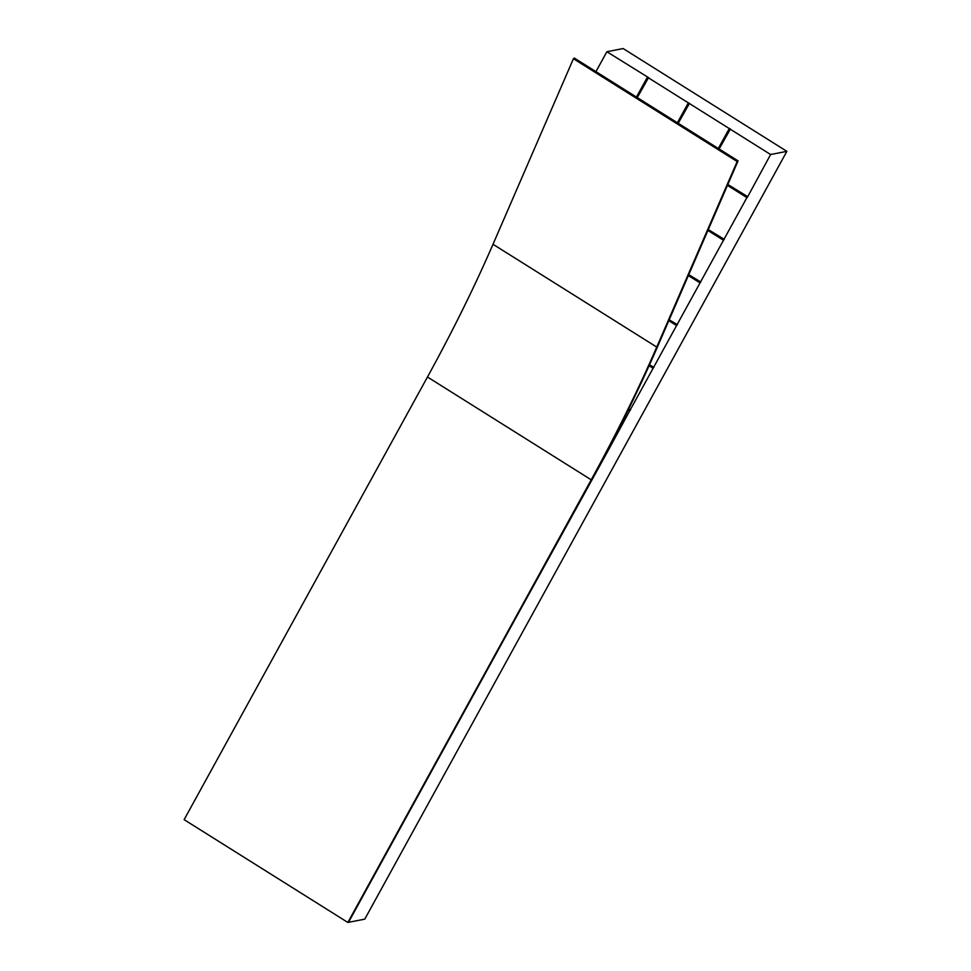 <?xml version="1.0" encoding="UTF-8"?>
<svg xmlns="http://www.w3.org/2000/svg" width="971" height="971" viewBox="0 0 971 971"><rect width="100%" height="100%" fill="white"/><g stroke="black" fill="none" stroke-linecap="round" stroke-linejoin="round"><path stroke-width="1.46" d="M493.013 244.279A497.006 123.645 -57.9 0 1 427.471 377.003L184.126 819.658L347.861 922.45L591.205 479.808A497.006 123.645 122.1 0 0 656.748 347.072L737.159 161.538L573.424 58.733L493.013 244.279L656.748 347.072M770.61 154.523L786.874 151.342L623.139 48.55L606.875 51.73L648.543 77.619L637.279 97.586L648.215 77.68L688.33 102.865L677.394 122.771L688.33 102.865L689.483 103.314L678.207 123.293L689.155 103.375L729.27 128.56L718.322 148.478L729.585 128.5L730.41 129.022L719.135 148.988L730.083 129.082L770.61 154.523L747.245 197.538L727.449 185.376L746.917 197.599L723.941 239.412L708.296 229.581L724.269 239.339L723.468 240.262L707.908 230.479L723.468 240.262L700.492 282.063L688.742 274.684L700.819 282.003L700.018 282.913L688.354 275.594L700.018 282.913L677.042 324.715L669.201 319.799L677.37 324.654L676.569 325.576L668.813 320.697L676.569 325.576L653.592 367.378L649.514 364.817L653.92 367.305L653.119 368.227L649.114 365.715L653.119 368.227L630.143 410.029L628.638 409.082L630.47 409.968L629.669 410.879L628.201 409.956L629.669 410.879L607.021 452.62L347.861 922.45M786.874 151.342L364.768 919.149L348.504 922.329L591.849 479.674A498.997 124.142 122.1 0 0 657.658 346.416L738.069 160.87L574.346 58.078L573.424 58.733M738.069 160.87L737.159 161.538M727.837 184.478L747.391 196.749L747.245 197.538L747.719 196.688L727.837 184.478M595.939 71.636L606.875 51.73M636.454 97.076L647.402 77.17L648.543 77.619L647.73 77.11L636.454 97.076M729.27 128.56L730.41 129.022L729.27 128.56M723.941 239.412L723.468 240.262L723.941 239.412M653.592 367.378L653.119 368.227L653.592 367.378M630.143 410.029L629.669 410.879L630.143 410.029M677.042 324.715L676.569 325.576M700.492 282.063L700.018 282.913M688.33 102.865L689.155 103.375M606.693 452.68L606.22 453.542M427.471 377.003L591.205 479.808"/></g></svg>
